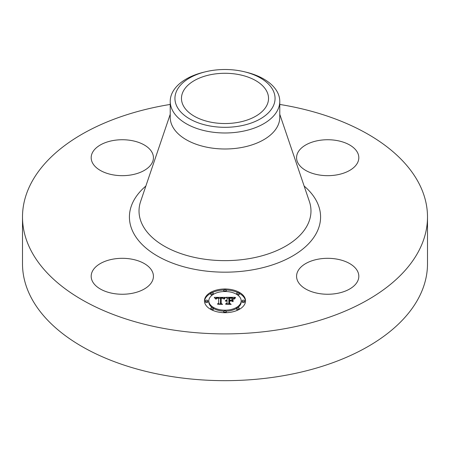 <?xml version="1.0" encoding="UTF-8"?>
<svg xmlns="http://www.w3.org/2000/svg" width="450" height="450" viewBox="0 0 450 450"><rect width="100%" height="100%" fill="white"/><g stroke="black" fill="none" stroke-linecap="round" stroke-linejoin="round"><path stroke-width="0.67" d="M152.167 271.226A31.123 17.966 180 0 1 153.428 276.283A31.123 17.966 180 0 1 126.731 294.069A31.123 17.966 180 0 1 92.441 281.346A31.123 17.966 180 0 1 91.181 276.283A31.123 17.966 180 0 1 117.877 258.497A31.123 17.966 180 0 1 152.167 271.226M279.776 104.439A202.5 116.91 180 0 1 427.5 216.996L427.5 263.751A202.5 116.91 180 0 1 282.009 375.936A202.5 116.91 180 0 1 22.5 263.751L22.5 216.996A202.5 116.91 180 0 1 167.991 104.811A202.5 116.91 180 0 1 170.224 104.439M427.5 216.996A202.5 116.91 180 0 1 282.009 329.175A202.5 116.91 180 0 1 22.5 216.996M244.446 71.775L246.274 72.219A54.776 31.624 180 0 1 279.776 101.362L279.776 117.366A54.776 31.624 180 0 1 240.424 147.713A54.776 31.624 180 0 1 170.224 117.366L170.224 101.362A54.776 31.624 180 0 1 172.44 92.458A54.776 31.624 180 0 1 203.726 72.219L205.554 71.775A50.062 28.907 180 0 1 244.446 71.775A50.062 28.907 180 0 1 273.037 106.549A50.062 28.907 180 0 1 210.904 126.146A50.062 28.907 180 0 1 176.963 90.27A50.062 28.907 180 0 1 205.554 71.775M279.776 101.362A54.776 31.624 180 0 1 277.56 110.261A54.776 31.624 180 0 1 240.424 131.704A54.776 31.624 180 0 1 170.224 101.362M237.257 122.524A43.532 25.133 180 0 1 181.468 98.409A43.532 25.133 180 0 1 212.743 74.295A43.532 25.133 180 0 1 268.532 98.409A43.532 25.133 180 0 1 237.257 122.524M318.938 259.043A31.123 17.966 180 0 1 358.819 276.283A31.123 17.966 180 0 1 336.459 293.524A31.123 17.966 180 0 1 296.572 276.283A31.123 17.966 180 0 1 318.938 259.043M297.832 162.759A31.123 17.966 180 0 1 296.572 157.703A31.123 17.966 180 0 1 323.269 139.916A31.123 17.966 180 0 1 357.559 152.646A31.123 17.966 180 0 1 358.819 157.703A31.123 17.966 180 0 1 332.123 175.489A31.123 17.966 180 0 1 297.832 162.759M131.062 174.943A31.123 17.966 180 0 1 91.181 157.703A31.123 17.966 180 0 1 113.541 140.462A31.123 17.966 180 0 1 153.428 157.703A31.123 17.966 180 0 1 131.062 174.943M245.542 300.842A20.543 11.857 180 0 1 225 312.705A20.543 11.857 180 0 1 204.458 300.842A20.543 11.857 180 0 1 225 288.984A20.543 11.857 180 0 1 245.542 300.842M241.183 300.842A16.183 9.343 180 0 1 225 310.191A16.183 9.343 180 0 1 208.817 300.842A16.183 9.343 180 0 1 225 291.499A16.183 9.343 180 0 1 241.183 300.842L241.183 301.86A16.183 9.343 0 0 1 237.718 307.637M224.938 297.371L223.706 298.868L222.727 297.928L220.556 297.765L220.444 303.379L221.507 303.947L217.401 303.947L218.661 303.339L218.661 298.181L216.99 298.282L216.034 299.008L216.647 298.238L218.661 297.793L216.349 297.939L215.556 298.957L214.251 297.349L224.938 297.371M225.45 297.72L224.038 299.093L225.45 297.72M223.037 298.384L221.175 298.187L221.164 303.396L222.593 304.369L217.8 304.234L222.097 304.234L220.894 303.441L220.894 298.041L223.042 298.305M235.148 297.298L233.679 298.851L232.245 297.866L228.842 297.726L228.842 300.15L229.388 300.15L229.388 298.012L231.806 298.041L233.123 298.541L229.612 298.153L229.612 300.15L230.968 300.15L232.403 299.278L232.403 301.449L230.895 300.589L228.842 300.589L228.842 303.199L229.989 303.874L225.579 303.874L227.042 303.199L227.042 300.971L225.664 301.162L227.042 300.589L225.264 300.887L227.042 300.15L227.042 297.968L225.833 297.298L235.148 297.298M235.586 297.782L234.028 299.126L235.586 297.782M233.061 301.697L233.061 299.458L232.824 301.618M229.612 301.022L229.612 303.244L231.193 304.369L225.771 304.234L230.687 304.234L229.388 303.306L229.388 300.881L231.452 301.022L229.612 301.022M226.243 290.244A1.243 0.72 180 0 1 225 290.964A1.243 0.72 180 0 1 223.757 290.244A1.243 0.72 180 0 1 225 289.524A1.243 0.72 180 0 1 226.243 290.244L226.243 291.262A1.243 0.72 0 0 1 226.159 291.527M244.609 300.842A1.243 0.72 180 0 1 243.36 301.562A1.243 0.72 180 0 1 242.117 300.842A1.243 0.72 180 0 1 243.36 300.127A1.243 0.72 180 0 1 244.609 300.842L244.609 301.86A1.243 0.72 0 0 1 243.36 302.58A1.243 0.72 0 0 1 242.117 301.86L242.117 300.842M239.231 293.349A1.243 0.72 180 0 1 237.982 294.069A1.243 0.72 180 0 1 236.739 293.349A1.243 0.72 180 0 1 237.982 292.629A1.243 0.72 180 0 1 239.231 293.349L239.231 294.368A1.243 0.72 0 0 1 237.718 295.065M226.243 311.445A1.243 0.72 180 0 1 225 312.165A1.243 0.72 180 0 1 223.757 311.445A1.243 0.72 180 0 1 225 310.725A1.243 0.72 180 0 1 226.243 311.445L226.243 312.463A1.243 0.72 0 0 1 226.187 312.683M239.231 308.34A1.243 0.72 180 0 1 237.982 309.06A1.243 0.72 180 0 1 236.739 308.34A1.243 0.72 180 0 1 237.982 307.62A1.243 0.72 180 0 1 239.231 308.34L239.231 309.358A1.243 0.72 0 0 1 239.226 309.397M205.391 300.842A1.243 0.72 180 0 1 206.64 300.127A1.243 0.72 180 0 1 207.883 300.842A1.243 0.72 180 0 1 206.64 301.562A1.243 0.72 180 0 1 205.391 300.842L205.391 301.86A1.243 0.72 0 0 0 206.64 302.58A1.243 0.72 0 0 0 207.883 301.86L207.883 300.842M210.769 293.349A1.243 0.72 180 0 1 212.018 292.629A1.243 0.72 180 0 1 213.261 293.349A1.243 0.72 180 0 1 212.018 294.069A1.243 0.72 180 0 1 210.769 293.349L210.769 294.368A1.243 0.72 0 0 0 212.282 295.065M210.769 308.34A1.243 0.72 180 0 1 212.018 307.62A1.243 0.72 180 0 1 213.261 308.34A1.243 0.72 180 0 1 212.018 309.06A1.243 0.72 180 0 1 210.769 308.34L210.769 309.358A1.243 0.72 0 0 0 210.774 309.397M231.424 300.892L232.403 300.291L232.403 301.449M227.042 298.311L228.842 298.311M233.139 298.311L234.062 298.311M227.042 300.15L227.042 300.589M226.778 300.173L226.778 300.577M226.536 300.201L226.536 300.589M226.305 300.246L226.305 300.611M226.102 300.302L226.102 300.651M225.911 300.369L225.911 300.701M225.743 300.448L225.743 300.757M225.596 300.538L225.596 300.825M227.042 303.199L227.042 303.874M228.842 303.199L228.842 303.874M230.968 300.15L230.968 300.628M229.612 300.15L229.612 300.589M229.388 300.15L229.388 300.589M228.842 300.15L228.842 300.589M215.078 298.361L215.752 298.356M218.661 298.344L220.545 298.333M223.284 298.322L224.055 298.316M218.661 297.793L218.661 298.181M216.394 298.389L216.394 298.688M216.321 298.457L216.321 298.834M216.253 298.53L216.253 299.07M216.197 298.614L216.197 299.126M216.146 298.699L216.146 299.126M216.101 298.794L216.101 299.126M218.661 303.339L218.661 303.947M220.444 303.379L220.444 303.947M225.225 297.641L225.225 297.923M225.096 297.743L225.096 298.052M224.972 297.861L224.972 298.192M224.843 297.99L224.843 298.339M224.719 298.136L224.719 298.502M224.589 298.288L224.589 298.671M224.46 298.457L224.46 298.856M224.325 298.642L224.325 299.048M224.196 298.834L224.196 299.121M234.782 298.159L234.782 298.446M234.607 298.316L234.607 298.631M234.456 298.479L234.456 298.817M234.321 298.642L234.321 299.014M234.203 298.8L234.203 299.194M220.894 303.441L221.169 299.053M229.388 303.306L229.612 301.899M245.52 301.354A20.543 11.857 0 0 0 239.226 293.304M237.898 292.629A20.543 11.857 0 0 0 226.187 290.019M223.813 290.019A20.543 11.857 0 0 0 212.102 292.629M210.774 293.304A20.543 11.857 0 0 0 204.48 301.354M208.817 300.842L208.817 301.86A16.183 9.343 0 0 0 212.282 307.637M213.261 308.289A16.183 9.343 0 0 0 223.841 311.181M226.159 311.181A16.183 9.343 0 0 0 236.739 308.289M223.757 290.244L223.757 291.262A1.243 0.72 0 0 0 223.841 291.527M236.739 293.349L236.739 294.368A1.243 0.72 0 0 0 236.739 294.412M223.757 311.445L223.757 312.463A1.243 0.72 0 0 0 223.813 312.683M236.739 308.34L236.739 309.358A1.243 0.72 0 0 0 237.898 310.072M213.261 294.412A1.243 0.72 0 0 0 213.261 294.368L213.261 293.349M212.102 310.072A1.243 0.72 0 0 0 213.261 309.358L213.261 308.34M279.776 114.294L309.369 201.448A85.972 49.635 180 0 1 249.204 258.626A85.972 49.635 180 0 1 140.631 201.448L170.224 114.294M304.138 186.047A95.586 55.187 180 0 1 251.91 269.944A95.586 55.187 180 0 1 147.791 249.525A95.586 55.187 180 0 1 145.862 186.047"/></g></svg>
